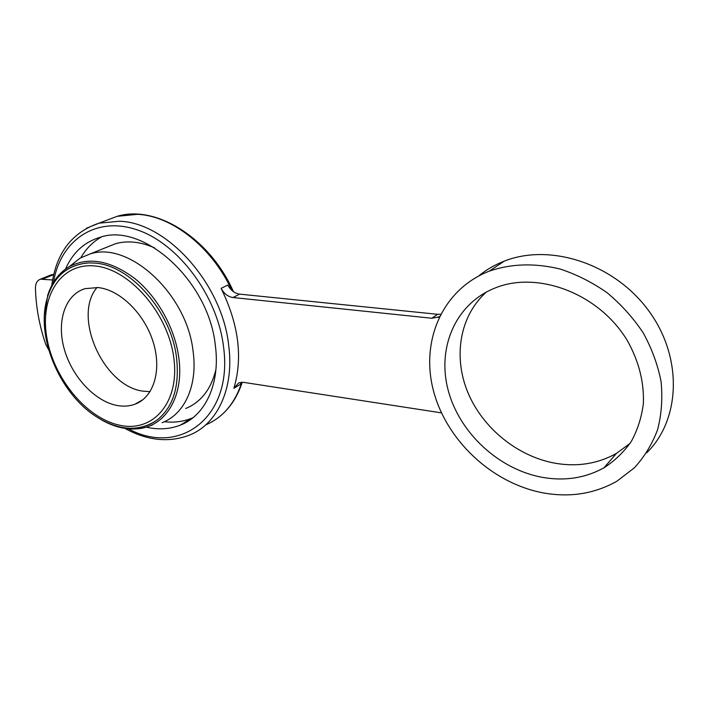 <?xml version="1.0" encoding="UTF-8"?>
<svg xmlns="http://www.w3.org/2000/svg" width="709" height="709" viewBox="0 0 709 709"><rect width="100%" height="100%" fill="white"/><g stroke="black" fill="none" stroke-linecap="round" stroke-linejoin="round"><path stroke-width="1.06" d="M106.837 247.211L115.487 243.728C127.602 240.342 140.657 241.734 154.651 247.893M215.926 369.522C211.087 389.197 201.001 402.198 185.669 408.508M80.879 257.686C86.081 248.646 92.968 241.725 101.538 236.912M193.123 417.601L191.386 418.345C182.966 421.687 173.953 422.812 164.355 421.713M65.503 269.083C72.664 252.688 84.203 242.088 100.111 237.285C143.528 222.103 208.738 281.189 215.306 345.15C220.588 383.498 205.397 415.536 180.387 425.108C169.779 429.246 158.373 429.92 146.151 427.128M486.436 291.993C459.689 315.913 453.051 356.494 467.754 392.219C482.545 427.952 517.535 456.764 555.945 463.367C577.879 466.965 598.024 463.659 616.369 453.45L630.035 443.417M542.695 477.414C564.967 481.243 585.404 478.034 604.006 467.789C614.747 460.85 623.84 452.076 631.276 441.485C637.568 430 641.592 417.388 643.364 403.651C644.206 382.124 638.827 361.058 627.243 340.453C598.742 293.056 537.174 270.528 494.847 288.093C455.107 304.028 436.815 348.243 448.23 390.482C459.512 432.782 498.649 469.526 542.695 477.414M543.227 492.897C569.992 497.709 594.559 493.81 616.927 481.198L634.378 467.807C644.419 456.835 652.165 444.109 657.615 429.627C661.559 414.384 662.711 398.387 661.08 381.655C657.801 364.834 651.828 348.553 643.16 332.787C633.084 317.703 621.049 304.338 607.037 292.693C592.201 282.315 576.541 274.418 560.057 269.021C534.746 262.906 511.171 263.606 489.316 271.13C442.07 289.476 420.41 341.286 433.421 390.615C446.289 440.032 491.585 483.21 543.227 492.897M646.67 452.838C681.003 419.462 683.024 356.131 647.778 309.532C612.824 262.729 549.191 243.222 504.276 261.142C494.776 264.829 486.25 269.766 478.69 275.952M52.599 279.975L40.484 279.186C37.169 280.374 35.494 283.361 35.45 288.138C35.902 306.749 39.323 325.44 45.695 344.202L48.753 349.945M439.288 316.87L431.799 318.244L233.004 297.532C228.059 296.787 224.097 293.73 221.111 288.368C238.729 324.376 242.983 357.699 233.873 388.328L238.809 382.816L243.568 382.355L441.432 412.868M431.799 318.244L437.604 314.3L440.581 314.282M437.604 314.3L239.633 294.138C234.706 293.402 230.762 290.38 227.793 285.053L221.111 288.368M241.273 382.257L240.28 384.42L233.873 388.328M69.464 266.522L80.046 258.147L89.68 254.114C128.302 240.422 186.706 293.473 193.025 350.831C198.024 385.368 184.588 414.286 162.077 422.679M152.063 425.32L150.547 425.515M87.083 262.986C65.308 265.565 51.615 278.823 46.014 302.77C37.347 340.737 60.956 393.92 95.609 416.21C104.196 421.899 112.899 425.604 121.718 427.332C135.038 429.814 146.772 427.43 156.902 420.18C173.271 407.223 179.785 386.148 176.452 356.964C179.785 386.157 173.271 407.232 156.893 420.189C140.55 431.169 121.859 430.912 100.811 419.418L96.211 416.617M44.383 315.638L47.441 297.195C54.371 275.686 68.312 264.244 89.263 262.897L94.784 263.092C130.057 264.98 170.825 311.171 176.452 356.964M47.53 295.91C51.642 282.492 58.989 272.673 69.562 266.46C89.104 256.525 110.95 260.637 135.082 278.779C157.363 296.876 174.503 327.531 178.65 356.574C184.482 395.01 166.58 425.356 139.673 428.564C127.363 430.159 114.707 427.305 101.706 420.003M44.321 318.421L44.357 316.303M150.051 391.669L143.138 391.155C103.647 386.485 72.105 316.657 97.027 287.464M98.028 287.562L85.045 288.652C64.891 294.687 56.357 321.797 64.359 349.422C72.203 377.073 95.121 401.578 117.393 405.539C123.658 406.647 129.508 406.204 134.94 404.219C153.507 397.536 162.077 370.665 153.241 342.243C144.574 313.803 119.936 289.689 98.028 287.562M50.1 275.269L53.716 274.596L43.027 278.974M233.004 297.532L239.633 294.138M231.852 290.38C212.088 247.264 171.941 215.749 137.457 214.331L117.162 216.325L106.882 220.207M205.663 424.895C222.856 417.636 234.918 403.421 241.849 382.231M86.383 228.271L98.985 223.184L119.378 221.252C166.863 222.298 222.28 283.999 228.697 345.38C234.44 388.443 217.308 424.221 189.445 435.122C168.875 442.912 147.357 440.67 124.899 428.396M53.476 282.386C60.238 240.9 94.944 215.891 136.376 229.592C177.755 242.877 217.211 295.298 223.459 346.231C233.642 417.424 179.395 456.702 128.391 428.83M94.474 265.937C128.878 268.481 167.661 312.501 173.687 357.035C180.228 401.631 153.862 432.33 120.663 425.427C87.508 419.143 54.398 379.732 47.051 338.875C39.261 298.01 59.964 262.711 94.474 265.937M191.386 418.345L180.387 425.108M616.369 453.45L604.006 467.789M40.484 279.186L51.216 274.808L53.751 274.418M439.465 316.489L438.153 317.393M504.276 261.142L489.316 271.13M51.775 285.399C56.117 253.095 71.857 232.357 98.985 223.184L117.162 216.325C156.237 204.334 210.183 238.623 233.438 291.674M242.212 382.231C238.392 394.08 232.623 403.926 224.921 411.778M115.487 243.728L89.68 254.114M69.562 266.46L80.046 258.147M134.94 404.219L142.952 399.672M46.014 302.77C37.471 341.047 60.85 393.717 95.609 416.21"/></g></svg>
